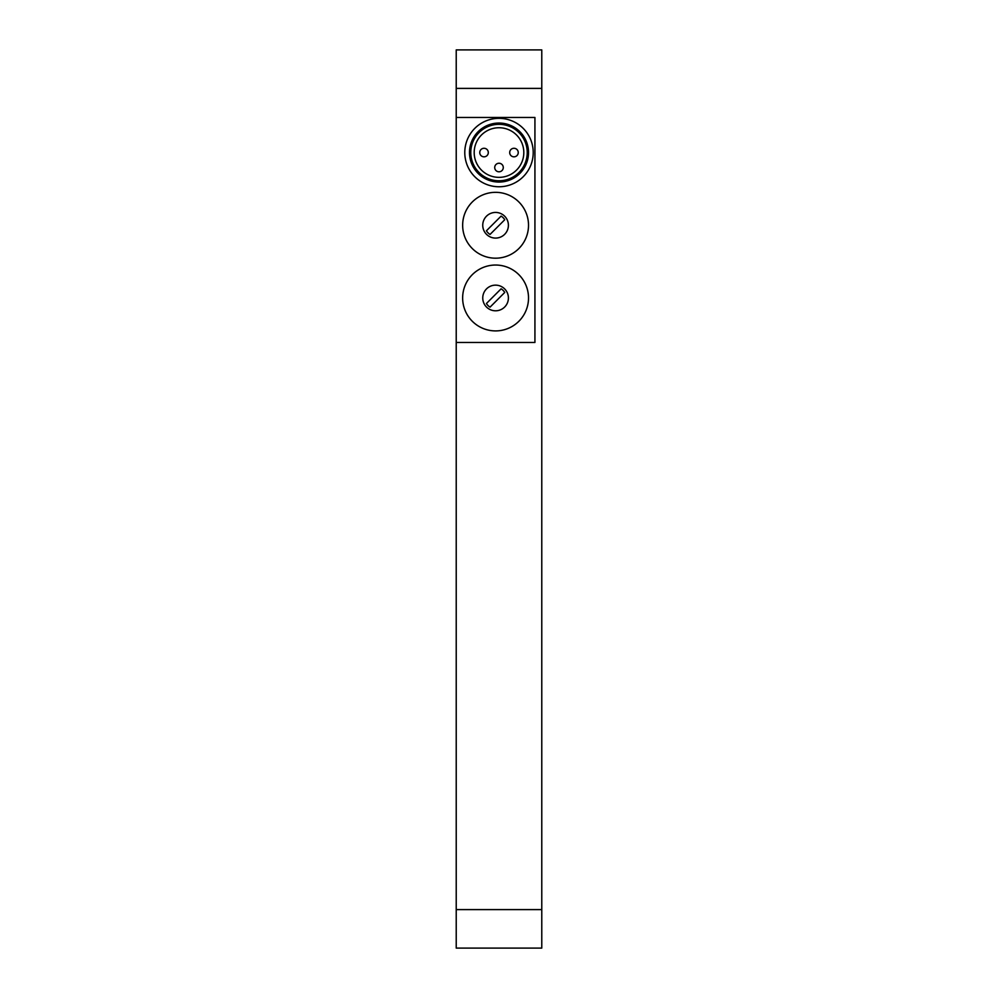 <?xml version="1.0" encoding="UTF-8"?>
<svg xmlns="http://www.w3.org/2000/svg" width="998" height="998" viewBox="0 0 998 998"><rect width="100%" height="100%" fill="white"/><g stroke="black" fill="none" stroke-linecap="round" stroke-linejoin="round"><path stroke-width="1.5" d="M456.223 88.398L456.223 49.9L541.777 49.9L541.777 948.1L456.223 948.1L456.223 342.451L534.928 342.451L534.928 117.477L456.223 117.477L456.223 88.398L541.777 88.398M456.223 117.477L456.223 342.451M528.516 225.261A32.934 32.934 0 0 1 479.115 253.779A32.934 32.934 0 0 1 479.115 196.743A32.934 32.934 0 0 1 528.516 225.261M528.516 297.978A32.934 32.934 0 0 1 479.115 326.496A32.934 32.934 0 0 1 479.115 269.448A32.934 32.934 0 0 1 528.516 297.978M508.406 225.261A12.837 12.837 0 0 1 489.157 236.376A12.837 12.837 0 0 1 489.157 214.146A12.837 12.837 0 0 1 508.406 225.261M508.406 297.978A12.837 12.837 0 0 1 489.157 309.081A12.837 12.837 0 0 1 489.157 286.863A12.837 12.837 0 0 1 508.406 297.978M486.425 230.788L501.108 216.104A10.691 10.691 0 0 1 504.739 219.735L490.055 234.418A10.691 10.691 0 0 1 486.425 230.788M486.425 303.504L501.108 288.821A10.691 10.691 0 0 1 504.739 292.451L490.055 307.135A10.691 10.691 0 0 1 486.425 303.504M533.219 152.557A34.219 34.219 0 0 1 499 186.763A34.219 34.219 0 0 1 464.781 152.557A34.219 34.219 0 0 1 499 118.338A34.219 34.219 0 0 1 533.219 152.557M528.516 152.557A29.516 29.516 0 0 1 484.242 178.106A29.516 29.516 0 0 1 484.242 126.996A29.516 29.516 0 0 1 528.516 152.557M527.231 152.557A28.231 28.231 0 0 1 484.891 176.995A28.231 28.231 0 0 1 484.891 128.106A28.231 28.231 0 0 1 527.231 152.557M523.813 152.557A24.813 24.813 0 0 0 486.6 131.062A24.813 24.813 0 0 0 486.6 174.039A24.813 24.813 0 0 0 523.813 152.557M518.249 152.557A4.279 4.279 0 0 1 513.97 156.823A4.279 4.279 0 0 1 509.691 152.557A4.279 4.279 0 0 1 513.97 148.278A4.279 4.279 0 0 1 518.249 152.557A4.279 4.279 0 0 1 513.97 156.823A4.279 4.279 0 0 1 509.691 152.557A4.279 4.279 0 0 1 513.97 148.278A4.279 4.279 0 0 1 518.249 152.557M499 163.248A4.279 4.279 0 0 1 503.279 167.527A4.279 4.279 0 0 1 499 171.793A4.279 4.279 0 0 1 494.721 167.527A4.279 4.279 0 0 1 499 163.248A4.279 4.279 0 0 1 503.279 167.527A4.279 4.279 0 0 1 499 171.793A4.279 4.279 0 0 1 494.721 167.527A4.279 4.279 0 0 1 499 163.248M488.309 152.557A4.279 4.279 0 0 1 484.03 156.823A4.279 4.279 0 0 1 479.751 152.557A4.279 4.279 0 0 1 484.03 148.278A4.279 4.279 0 0 1 488.309 152.557A4.279 4.279 0 0 1 484.03 156.823A4.279 4.279 0 0 1 479.751 152.557A4.279 4.279 0 0 1 484.03 148.278A4.279 4.279 0 0 1 488.309 152.557M541.777 909.602L456.223 909.602"/></g></svg>
